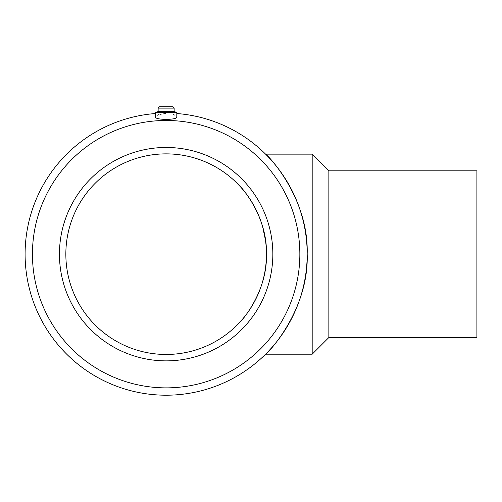 <?xml version="1.0" encoding="UTF-8"?>
<svg xmlns="http://www.w3.org/2000/svg" width="502" height="502" viewBox="0 0 502 502"><rect width="100%" height="100%" fill="white"/><g stroke="black" fill="none" stroke-linecap="round" stroke-linejoin="round"><path stroke-width="0.75" d="M157.107 115.303L158.946 114.607M159.95 114.337L161.776 113.992M163.784 113.759L165.465 113.678M173.56 114.669L174.658 115.065M32.435 254.169A133.708 133.708 0 0 0 232.997 369.961A133.708 133.708 0 0 0 232.997 138.376A133.708 133.708 0 0 0 32.435 254.169M155.469 113.527A141.043 141.043 0 0 0 25.1 254.169A141.043 141.043 0 0 0 162.579 395.162A141.043 141.043 0 0 0 307.004 261.285A141.043 141.043 0 0 0 176.811 113.527M155.469 116.947C154.616 120.173 177.652 120.179 176.811 116.947L176.811 112.335L155.469 112.335L155.469 116.947M265.577 154.139C267.365 154.591 308.906 197.587 307.18 253.918C309.188 310.23 267.346 353.904 265.577 354.199L312.188 354.199L312.188 154.139L265.577 154.139M65.844 254.169A100.293 100.293 0 0 0 216.287 341.027A100.293 100.293 0 0 0 216.287 167.31A100.293 100.293 0 0 0 65.844 254.169M265.451 240.119L262.778 227.331M260.72 220.792L258.8 215.785M244.292 191.306L242.479 189.11M240.935 187.346L239.812 186.11M239.724 186.016C240.653 186.204 267.528 215.885 266.436 253.993C267.704 292.151 240.634 322.221 239.724 322.322M266.236 260.569L266.436 254.169M312.188 354.199L328.854 337.526L328.854 170.812L312.188 154.139M328.854 337.526L476.9 337.526L476.9 170.812L328.854 170.812M59.443 254.169A106.7 106.7 0 0 0 219.493 346.568A106.7 106.7 0 0 0 219.493 161.763A106.7 106.7 0 0 0 59.443 254.169M176.811 112.335L174.144 111.62L158.136 111.62L155.469 112.335M174.144 111.62L174.144 108.125L158.136 108.125L158.136 111.62M174.144 108.125L172.807 106.788L159.473 106.788L158.136 108.125"/></g></svg>
